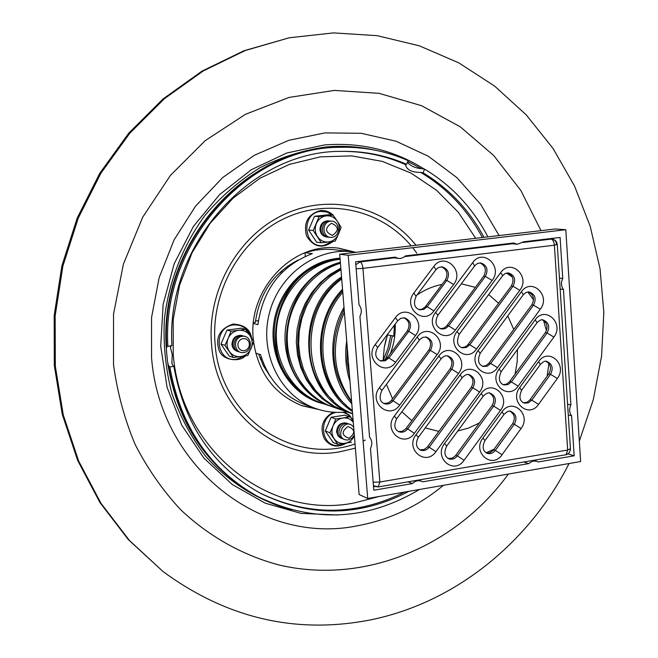 <?xml version="1.0" encoding="UTF-8"?>
<svg xmlns="http://www.w3.org/2000/svg" width="658" height="658" viewBox="0 0 658 658"><rect width="100%" height="100%" fill="white"/><g stroke="black" fill="none" stroke-linecap="round" stroke-linejoin="round"><path stroke-width="0.99" d="M243.69 352.556C233.878 353.988 232.406 337.538 242.251 336.312C252.055 334.938 253.486 351.306 243.69 352.556M244.192 350.73L241.618 350.475L239.446 349.053L238.106 346.766L237.859 344.044L238.764 341.444L240.639 339.479L243.106 338.541L245.681 338.812L247.852 340.235L249.185 342.522L249.423 345.236L248.518 347.827L246.651 349.793L244.192 350.73M239.857 352.055C229.297 350.221 234.659 332.158 244.513 336.361M238.509 351.635C227.972 349.801 233.319 331.788 243.156 335.983M354.317 435.02L351.865 438.302L348.288 439.939C332.989 441.181 344.052 415.058 353.683 427.19M348.904 438.277C341.584 435.464 341.272 431.541 347.95 426.507C355.254 429.337 355.575 433.252 348.904 438.277M344.027 439.223C333.91 436.994 340.499 419.36 349.579 424.352M342.489 438.631C332.397 436.402 338.969 418.809 348.024 423.785M331.829 237.341C322.338 238.509 320.997 222.157 330.513 221.195C339.997 220.085 341.305 236.354 331.829 237.341M332.43 235.408C324.97 232.159 324.649 228.12 331.451 223.276C338.895 226.533 339.224 230.571 332.43 235.408M329.576 237.234C319.048 237.645 320.759 218.851 331.048 221.154M328.046 237.069C317.543 237.48 319.253 218.744 329.518 221.039M338.171 514.984L301.109 513.413L265.215 503.164L232.249 484.502L203.922 458.141L181.773 425.224L167.074 387.315L160.716 346.33L163.118 304.391L174.197 263.735L193.353 226.5L219.533 194.645L251.282 169.748L286.872 152.96L324.435 144.974C360.806 142.087 394.093 150.139 424.311 169.122M291.371 509.81C258.841 501.001 229.206 482.668 205.699 456.307C191.272 437.414 179.971 416.374 171.796 393.18C165.635 369.138 163.159 344.471 164.36 319.171C168.818 281.377 182.932 245.418 205.107 215.232C221.195 196.314 239.446 180.506 259.861 167.798C281.122 157.122 303.149 150.189 325.932 146.997C343.073 145.451 359.86 146.594 376.294 150.427M407.763 161.432L420.923 168.448M407.45 162.164C410.378 166.022 415.305 168.209 422.23 168.736L424.624 169.139L423.069 172.799L420.676 172.396C411.801 172.421 406.751 169.896 405.542 164.821L406.545 164.303L408.108 160.618C386.748 151.192 364.178 146.75 340.4 147.277L338.829 147.318C246.199 146.841 159.721 243.657 166.688 346.585L171.903 345.59C165.693 244.694 250.838 150.386 341.56 151.373C364.359 150.995 386.024 155.304 406.545 164.303M171.096 345.705L170.48 347.712L172.248 354.58L171.886 362.755L172.503 365.058L173.852 366.374L169.822 366.934L168.481 365.609L167.486 361.439L166.392 349.826L166.688 346.585M419.45 489.494C366.712 520.832 312.854 523.192 257.87 496.568C209.729 469.483 180.382 426.277 169.822 366.934M424.624 169.139C451.791 185.556 472.88 208.134 487.899 236.872M408.972 491.312C359.877 516.826 310.469 517.533 260.741 493.426C213.258 467.057 184.298 424.706 173.852 366.374M423.069 172.799C449.044 188.501 469.351 210.009 484.008 237.324M167.864 346.133C161.391 243.23 247.885 146.816 340.4 147.277M316.975 408.955L301.265 405.451M338.426 248.181L354.037 252.072M318.735 409.515L301.989 405.715C274.773 394.677 258.652 373.473 253.618 342.102M253.478 340.885C246.635 290.153 292.892 241.075 339.191 248.263L355.797 252.343M333.162 442.489L325.274 430.974L331.081 417.287L344.726 415.19L349.472 416.868L342.826 418.003C338.352 418.858 335.087 421.507 333.03 425.948L329.905 432.758L337.834 444.347L333.162 442.489M329.905 432.758L325.274 430.974M353.288 422.296C350.582 418.916 347.103 417.485 342.826 418.003L335.753 418.99L331.081 417.287M337.834 444.347L351.52 442.16M335.753 418.99L333.03 425.948C331.27 430.513 331.616 434.749 334.075 438.639C336.797 442.324 340.4 443.887 344.891 443.336C349.135 442.513 352.293 440.038 354.382 435.917M346.914 423.333C340.712 422.148 337.25 424.978 336.542 431.829L338.039 435.843L341.354 438.228M229.313 356.184L220.94 344.109L226.977 330.086L241.346 328.202L245.516 329.321L238.476 330.324C233.763 331.114 230.333 333.787 228.194 338.335L224.978 345.351L233.401 357.5L229.313 356.184M224.978 345.351L220.94 344.109M233.401 357.5L247.827 355.517L253.856 341.469L249.876 335.457C247.013 331.591 243.213 329.88 238.476 330.324L231.057 331.221L226.977 330.086M231.057 331.221L228.194 338.335C226.36 343.024 226.755 347.408 229.371 351.487C232.266 355.353 236.074 357.039 240.803 356.562C245.5 355.748 248.905 353.075 251.027 348.551C252.845 343.895 252.466 339.528 249.876 335.457L245.516 329.321M242.177 335.679C235.893 334.856 232.48 337.793 231.937 344.488C232.422 348.033 234.289 350.327 237.522 351.356M314.516 216.268L319.138 216.614L313.2 230.473L321.285 242.744L316.654 242.226L308.618 230.029L314.516 216.268L328.416 214.771L333.121 215.1C329.485 211.67 325.225 210.157 320.331 210.576C307.911 214.204 303.305 222.643 306.521 235.885C313.578 247.26 322.436 249.102 333.08 241.42M313.2 230.473L308.618 230.029M319.138 216.614L333.121 215.1L337.34 221.261C334.593 217.346 330.925 215.553 326.343 215.865C321.787 216.531 318.464 219.098 316.375 223.556C314.582 228.161 314.935 232.521 317.452 236.633C320.224 240.54 323.901 242.317 328.474 241.971L335.235 241.149L338.385 234.281L341.124 227.364L337.34 221.261C339.824 225.365 340.17 229.708 338.385 234.281C336.32 238.714 333.014 241.28 328.474 241.971L321.285 242.744M328.408 220.915C323.045 221.014 320.224 223.959 319.952 229.757C320.619 234.042 322.946 236.452 326.936 236.995M305.115 252.697L312.32 253.634C281.056 265.643 262.929 289.306 257.936 324.641L253.396 323.473M305.296 256.34L304.991 252.746M255.699 353.165L260.552 354.637C268.11 379.444 283.162 396.215 305.715 404.941L315.33 408.388C280.777 396.313 259.474 354.218 268.982 314.795C278.12 275.291 316.013 247.178 352.318 251.841L355.748 252.343M352.318 251.841L332.479 249.497L324.904 249.25L315.404 250.139L306.036 252.343M387.422 334.897L394.71 336.213M297.852 260.165C273.489 272.93 259.326 293.657 255.362 322.346L253.478 322.593M255.501 321.038L258.388 320.668M315.388 400.903L313.455 400.434M346.963 411.883C336.139 413.183 325.595 412.015 315.33 408.388M394.356 325.216L393.797 336.337M325.118 404.283L318.225 402.318C288.278 392.086 268.579 357.409 273.884 322.831C278.959 288.22 308.15 260.025 340.03 258.175M418.389 480.06L412.171 481.121M536.813 461.2L532.519 461.159L528.637 463.619L422.691 481.829L421.581 481.269C418.241 480.11 415.182 480.883 412.401 483.597L373.793 490.226L370.462 448.435C372.51 444.298 372.206 440.523 369.566 437.134L359.942 316.334C362.007 312.18 361.703 308.339 359.021 304.802L355.6 261.835L395.03 257.138L398.534 258.446L400.689 258.413L403.288 257.558L405.534 255.88L513.659 242.983L517.254 244.299L523.604 241.799L560.098 237.448L562.746 278.49C560.822 282.455 561.06 286.123 563.454 289.512L570.897 405.007C568.989 408.955 569.228 412.558 571.596 415.823L574.171 455.797L538.392 461.949L533.975 460.263L528.053 461.283M391.971 257.5L398.534 258.446M509.851 243.444L517.254 244.299M528.637 463.619L523.817 462.006M412.401 483.597L408.092 481.82M553.131 238.278L553.205 239.331M374.945 486.476L373.514 486.723M453.757 458.733L447.934 458.396M506.463 273.037L512.335 277.034M527.806 291.938L533.531 299.851M543.524 320.471L546.461 330.629M548.887 363.512L547.152 376.187M494.133 449.184L486.073 452.836M574.171 455.797L568.035 453.897M571.596 415.823L568.298 414.935M570.897 405.007L567.607 404.16M563.454 289.512L560.164 289.076M562.746 278.49L559.448 278.095M352.326 410.428C317.649 386.164 312.509 326.327 342.785 292.333M351.791 403.815C329.913 379.395 326.401 337.809 344.002 307.393M346.157 405.221C314.812 379.173 312.838 322.173 342.654 290.688M352.408 411.423C314.664 387.842 309.112 323.481 342.538 289.273M352.581 413.611C303.025 394.668 295.82 312.024 341.716 279.033M333.203 400.574C298.156 371.416 302.548 304.843 341.642 278.104M352.598 413.792C300.204 396.42 292.571 309.12 341.543 276.895M352.606 413.841L345.014 411.201L334.239 406.307L324.427 399.455L315.873 390.844L308.824 380.694L303.494 369.303L300.064 356.998L298.633 344.134L299.25 331.089L301.907 318.258L306.521 306.019L312.945 294.726L320.997 284.725L330.431 276.294L340.959 269.681M320.709 396.083C282.323 364.022 294.151 289.158 340.926 269.278M343.797 410.765L331.681 405.386L321.778 398.411L313.167 389.635L306.118 379.296L300.854 367.699L297.548 355.188L296.297 342.144L297.161 328.959L300.097 316.037L305.041 303.766L311.818 292.539L320.224 282.677L329.995 274.476L340.836 268.176M342.579 410.353L333.014 407.031C305.164 397.457 285.671 366.991 287.324 334.445C288.87 301.899 311.448 271.886 340.441 263.249M308.635 391.732C267.658 357.22 286.789 276.261 338.878 263.743M331.846 406.611L330.67 406.216C302.499 396.544 282.973 365.445 285.177 332.578C287.25 299.703 310.847 269.903 340.359 262.271M330.67 406.216L321.425 403C292.029 392.958 272.428 359.326 276.903 325.274C281.18 291.198 308.857 262.616 340.12 259.268M296.972 387.521C257.286 353.469 275.834 274.978 326.557 262.287M320.29 402.597L319.155 402.211C289.454 392.078 269.846 357.804 274.921 323.489C279.765 289.142 308.47 260.955 340.071 258.742M395.211 324.065C395.598 334.215 393.986 344.052 390.383 353.593M438.861 431.418L425.257 427.906M411.859 420.659L401.857 411.785M392.571 398.855L386.435 384.33M383.088 360.592L384.305 347.185L387.685 334.116M416.958 295.055C424.797 289.709 433.161 286.172 442.053 284.445M461.316 283.804L475.38 287.373M488.68 294.554L498.575 303.264M507.762 315.865L513.75 329.452M517.451 349.472L517.188 361.867L515.066 374.139M479.411 422.954L468.858 427.971L457.746 431.006M349.562 376.195L347.029 361.332L347.128 346.067M349.982 381.393C345.754 368.365 344.66 354.843 346.708 340.836M351.586 401.224C332.701 374.04 330.308 344.348 344.389 312.147M351.643 401.956C330.76 373.851 328.268 342.958 344.159 309.276M580.636 461.529L367.715 498.468L359.12 494.536L339.709 254.227L555.204 228.984L565.798 229.708L580.636 461.529M367.715 498.468L348.23 255.296L565.798 229.708M348.23 255.296L339.709 254.227M545.992 361.324C550.762 364.203 551.7 368.398 548.797 373.917L529.731 400.138L527.074 402.227L523.423 402.861M542.2 319.862C547.259 322.667 548.311 326.944 545.35 332.668L509.341 381.944L506.191 384.239L503.041 384.667M528.374 291.897C533.663 294.661 534.806 298.995 531.787 304.884L488.705 363.52L485.563 365.807L482.421 366.251M507.672 272.873C513.158 275.612 514.367 279.987 511.307 286.024L467.813 344.874L465.19 346.93L461.554 347.613M479.896 262.896C485.538 265.618 486.805 270.043 483.704 276.171L446.667 325.998L444.06 328.038L440.441 328.737M441.362 266.794C447.086 269.55 448.378 274.016 445.236 280.185L425.265 306.883L422.181 309.128L419.072 309.63M403.848 317.74C409.251 320.66 410.395 325.077 407.286 330.974L387.027 358.051L383.573 360.436L380.127 360.781M425.66 336.921C430.867 339.865 431.936 344.224 428.868 349.99L391.115 400.771L388.055 403.017L383.861 403.469M447.193 355.863C452.202 358.824 453.206 363.126 450.187 368.768L405.764 428.876L402.046 431.377L398.386 431.558M468.447 374.575C473.283 377.544 474.221 381.796 471.251 387.315L427.248 447.193L424.122 449.48L419.886 449.866M489.437 393.056C494.1 396.034 494.972 400.228 492.052 405.641L455.369 455.838L452.309 458.108L448.156 458.519M510.156 411.316C514.663 414.293 515.485 418.439 512.607 423.744L493.286 450.311L489.815 452.745L486.385 453.008M373.152 482.215L379.847 482.01L378.243 486.936M565.535 454.859L566.069 454.768L567.681 450.039L570.478 448.649M557.277 244.447L554.39 245.195C553.978 241.634 552.868 239.611 551.075 239.117L522.863 242.481M394.529 257.813L360.033 261.925C361.53 262.493 362.5 264.631 362.945 268.349L356.151 268.768M556.578 244.324C556.175 241.28 554.645 239.545 551.972 239.101L548.089 238.879M357.574 261.604L360.033 261.925L355.83 264.738M373.407 485.374L375.019 486.509L377.873 486.846M569.03 463.545C529.114 542.76 454.727 603.098 369.656 620.058C295.524 634.345 226.656 618.183 163.061 571.555L128.343 539.626L99.967 502.605L77.677 460.468L62.271 414.359L54.318 365.577L54.17 315.577L61.877 265.857L77.241 217.954L99.753 173.301L128.697 133.237L163.11 98.906L201.899 71.196L243.847 50.789L289.183 37.786L333.474 32.9L377.215 35.672L419.294 45.805L458.725 62.814L494.627 86.091L526.268 114.911L553.041 148.453L574.467 185.877L590.21 226.278L600.038 268.752L603.83 312.377L601.568 356.249L593.343 399.464L579.328 441.156M163.061 571.555L129.47 540.498L101.036 503.386L78.705 461.159L63.267 414.943L55.305 366.054L55.157 315.93L62.888 266.095L78.277 218.078L100.847 173.317L129.848 133.163L164.344 98.741L203.207 70.974L245.245 50.526L289.183 37.786M390.737 335.646L387.924 348.403L383.088 360.518M270.348 376.573L263.513 365.914L258.569 354.037M392.341 336.008L389.733 348.057L385.333 359.548M264.96 366.761L263.924 366.695M287.694 266.12L288.648 266.523M281.451 273.07L280.078 272.272M259.869 357.796L261.456 357.689M282.595 271.918L281.262 271.203M260.453 359.276L261.966 359.235M257.87 496.568L256.48 495.828C208.167 468.619 178.828 425.216 168.481 365.609M404.522 492.085C356.521 515.971 308.355 516.291 260.042 493.056M420.676 172.396C447.037 188.147 467.599 209.853 482.363 237.513M340.778 151.389C363.529 151.126 385.119 155.535 405.558 164.623M379.337 496.453L354.621 502.876C270.356 520.141 180.621 451.298 173.235 354.308L173.21 319.582L179.576 285.251L192.078 252.705L210.182 223.284L233.113 198.157L259.894 178.277L289.405 164.368L320.462 156.851L351.833 155.897L382.339 161.407L410.888 173.029L436.493 190.22L458.322 212.254L475.693 238.295M355.032 443.936C292.785 466.135 220.134 417.197 215.141 344.447C210.354 292.999 239.602 240.022 283.82 218.801C328.029 197.408 380.883 209.565 411.184 245.853M412.706 247.712L416.785 253.108M365.297 440.087L363.117 441.008M355.369 448.131L340.087 451.733C279.469 463.273 216.556 413.397 211.605 345.072C206.571 291.329 237.53 236.041 283.935 214.516C330.324 192.802 385.3 206.628 416.004 245.286M336.18 412.369C316.885 415.979 320.824 449.217 340.013 445.252L345.54 443.229M353.272 422.148C351.298 416.859 347.695 413.569 342.456 412.286M250.838 336.88C247.943 328.474 242.177 324.493 233.557 324.945C212.369 326.861 215.659 362.994 236.609 359.227L244.217 356.077M332.265 215.043L326.911 212.008L320.857 211.391C300.369 212.756 303.379 248.691 323.654 245.492L332.29 241.519M540.374 364.499L538.647 361.571L519.721 387.537L521.514 390.391M519.721 387.537C508.823 401.52 528.695 419.097 538.565 404.366L531.796 400.13L528.333 402.877L524.22 403.14C519.557 401.117 518.734 396.766 521.745 390.079L540.613 364.162C543.566 361.456 545.638 360.551 546.831 361.439C552.325 363.923 553.559 368.217 550.532 374.32L557.318 378.49C568.068 364.746 548.607 346.947 538.647 361.571M538.565 404.366L557.318 378.49M548.797 373.917L550.532 374.32L531.796 400.13L530.085 399.677M567.681 450.039L379.847 482.01L362.945 268.349L554.39 245.195L567.681 450.039M499.077 369.097C488.072 383.129 508.182 400.919 518.142 386.131L553.888 337.093C564.671 323.382 545.128 305.279 535.127 319.887L499.077 369.097L501.157 371.721L537.117 322.609L535.127 319.887M457.014 331.517C445.795 345.656 466.399 363.89 476.556 348.979L519.804 290.31C530.776 276.533 510.814 257.944 500.648 272.642L457.014 331.517L459.218 334.33L502.728 275.579L500.648 272.642M433.745 266.523L413.89 292.999C402.449 307.245 423.579 325.932 433.926 310.897L453.601 284.511C464.885 270.528 444.191 251.595 433.745 266.523L436.032 269.599L438.598 267.469L442.135 266.844C448.485 269.196 450.047 273.72 446.823 280.407L453.601 284.511M437.167 354.604C448.476 340.482 427.692 321.976 417.221 337.019L379.427 387.71C367.888 402.178 389.289 420.347 399.719 405.114L437.167 354.604L430.422 350.352L393.015 400.73L399.719 405.114M479.616 392.028C490.712 378.005 470.429 359.951 460.156 374.871L416.053 434.724C404.711 449.11 425.652 466.802 435.909 451.659L479.616 392.028L472.872 387.751L429.205 447.226L435.909 451.659M521.037 428.539C531.919 414.622 512.13 397.004 502.046 411.801L482.898 438.088C471.86 452.252 492.069 469.631 502.054 454.736L521.037 428.539L514.293 424.237L495.326 450.36L502.054 454.736M500.458 410.395C511.439 396.429 491.411 378.597 481.228 393.451L444.528 443.541C433.326 457.845 453.938 475.347 464.079 460.304L500.458 410.395L493.706 406.101L457.359 455.887L464.079 460.304M394.29 416.152C382.833 430.595 404.037 448.501 414.392 433.301L458.527 373.431C469.73 359.358 449.192 341.083 438.82 356.06L394.29 416.152L396.675 418.776L441.082 358.824L438.82 356.06M375.241 344.545C363.652 358.98 385.152 377.47 395.623 362.254L415.543 335.547C426.968 321.367 405.92 302.631 395.343 317.74L375.241 344.545L377.7 347.44L397.745 320.693L395.343 317.74M492.151 280.448C503.255 266.597 482.98 247.811 472.699 262.6L435.588 312.377C424.254 326.565 445.121 345.031 455.377 330.053L492.151 280.448L485.357 276.393L448.616 325.866L455.377 330.053M521.391 291.774L478.177 350.418C467.065 364.507 487.422 382.52 497.481 367.666L540.317 309.219C551.182 295.491 531.467 277.133 521.391 291.774L523.414 294.611L525.964 292.489L529.205 291.955C535.184 294.282 536.624 298.683 533.515 305.156L540.317 309.219M518.142 386.131L511.381 381.903L507.935 384.626L503.822 384.93C499.003 382.882 498.114 378.482 501.157 371.721L500.927 372.025M553.888 337.093L547.086 332.989L511.381 381.903L509.695 381.484M536.854 322.971L537.117 322.609C539.634 320.158 541.608 319.262 543.039 319.936C548.805 322.33 550.154 326.681 547.086 332.989L545.35 332.668M478.177 350.418L480.093 353.445M523.151 294.973L480.315 353.14C477.239 359.975 478.193 364.433 483.194 366.498L487.29 366.161L490.712 363.446L497.481 367.666M531.787 304.884L533.515 305.156L490.712 363.446L489.059 363.068M476.556 348.979L469.787 344.767L466.399 347.465L462.311 347.835C457.269 346.215 456.233 341.716 459.218 334.33L458.996 334.634M519.804 290.31L513.001 286.255L469.787 344.767L468.175 344.422M502.465 275.941L505.073 273.58L508.486 272.914C514.646 275.217 516.152 279.658 513.001 286.255L511.307 286.024M472.699 262.6L474.607 265.964M435.588 312.377L437.866 315.289L474.862 265.618L477.552 263.447L480.694 262.929C486.986 265.223 488.54 269.714 485.357 276.393L483.704 276.171M447.029 325.554L448.616 325.866L446.33 327.972L444.109 328.901L441.189 328.942C435.67 326.434 434.568 321.885 437.866 315.289L437.636 315.585M413.89 292.999L416.021 296.306M435.793 269.912L416.243 296.01C413.084 303.363 414.277 307.96 419.812 309.819L423.842 309.359L427.174 306.718L433.926 310.897M445.236 280.185L446.823 280.407L427.174 306.718L425.619 306.439M395.623 362.254L388.903 357.944L385.234 360.757L380.834 361.012C375.373 358.281 374.336 353.757 377.7 347.44L377.519 347.679M415.543 335.547L408.807 331.303L388.903 357.944L387.414 357.565M397.547 320.956L400.722 318.316L404.588 317.839C410.608 320.43 412.015 324.912 408.807 331.303L407.286 330.974M417.221 337.019L419.343 340.145M379.427 387.71L381.87 390.449L419.96 339.38L422.823 337.348L426.417 337.036C432.257 339.643 433.589 344.085 430.422 350.352L428.868 349.99M391.526 400.261L393.015 400.73C390.679 403.584 387.858 404.588 384.568 403.741C379.781 402.005 378.885 397.58 381.87 390.449L381.706 390.679M414.392 433.301L407.689 428.876C405.295 431.804 402.425 432.8 399.093 431.854C394.405 429.674 393.607 425.315 396.675 418.776L396.519 418.998M458.527 373.431L451.783 369.163L407.689 428.876L406.175 428.358M440.876 359.095L441.082 358.824C443.566 356.2 445.861 355.254 447.966 355.994C453.633 358.618 454.9 363.01 451.783 369.163L450.187 368.768M460.156 374.871L462.146 377.815M416.053 434.724L418.373 437.266L462.352 377.536C465.165 374.772 467.468 373.826 469.236 374.715C474.739 377.355 475.956 381.698 472.872 387.751L471.251 387.315M427.659 446.675L429.205 447.226C426.795 450.179 423.933 451.166 420.61 450.187C416.029 447.621 415.28 443.311 418.373 437.266L418.208 437.48M481.228 393.451L483.153 396.305M444.528 443.541L446.757 446.017L483.359 396.026C486.435 393.155 488.73 392.217 490.243 393.213C495.589 395.853 496.749 400.154 493.706 406.101L492.052 405.641M455.772 455.32L457.359 455.887C454.991 458.815 452.169 459.802 448.896 458.848C444.446 456.488 443.731 452.21 446.757 446.017L446.585 446.247M502.046 411.801L503.905 414.573M482.898 438.088L485.012 440.531L504.11 414.293C507.384 411.332 509.67 410.395 510.978 411.48C516.185 414.129 517.287 418.381 514.293 424.237L512.607 423.744M493.673 449.817L495.326 450.36C493.039 453.214 490.317 454.201 487.15 453.337C482.659 450.895 481.944 446.626 485.012 440.531L484.823 440.786M512.73 243.699L404.76 256.587M443.377 485.341C418.044 506.315 389.569 519.762 357.936 525.684C262.764 545.795 160.19 468.348 151.554 357.812L151.554 317.469L159.162 277.61L174.057 239.948L195.574 206.119L222.725 177.528L254.284 155.313L288.87 140.286L325.011 132.9L361.226 133.294L396.108 141.24L428.374 156.267L456.891 177.627L480.71 204.408L499.101 235.556M508.363 474.073C455.887 546.329 364.59 585.085 279.025 564.992C242.802 555.344 209.096 536.583 180.637 509.695C162.732 490.407 147.565 468.669 135.145 444.463C124.527 419.146 117.313 392.53 113.513 364.598L113.538 314.055L123.4 264.154L142.663 217.23L170.381 175.456L205.189 140.672L245.376 114.336L289.059 97.425L334.248 90.417L379.024 93.321L421.556 105.708L460.255 126.805L493.747 155.543L520.939 190.631L540.999 230.654M386.188 338.895L384.576 345.705M166.277 347.835C158.471 245.064 244.414 147.121 338.829 147.318M256.48 495.828C207.286 467.945 177.734 423.966 167.806 363.89M170.48 347.712L170.43 346.782M172.059 364.006L171.886 362.755M333.178 412.204C322.436 418.562 319.484 427.396 324.336 438.705C330.036 446.716 337.455 448.164 346.585 443.056M353.149 420.585L349.562 415.321L344.66 412.13M251.562 337.957C250.221 329.304 244.052 324.665 233.047 324.049C219.797 328.745 215.108 337.422 218.999 350.072C222.462 361.053 240.483 362.114 245.179 355.937M336.855 220.529L333.137 215.125M421.581 481.269L418.529 480.036M319.155 402.211L311.662 399.603M373.44 485.818L378.663 486.862L413.364 480.924M418.118 480.11L529.271 461.069M533.77 460.304L566.604 454.62L569.302 452.696L570.494 449.603L557.285 244.62C556.89 241.445 555.113 239.602 551.972 239.101L548.542 238.829"/></g></svg>

